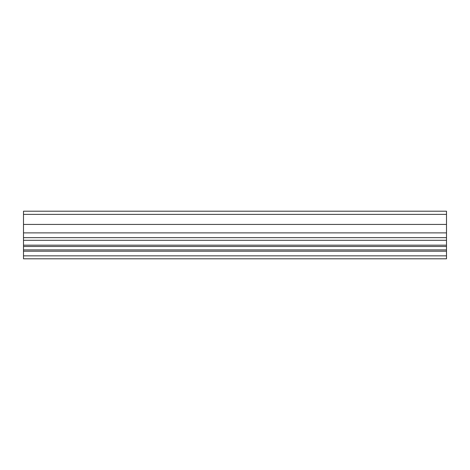 <?xml version="1.0" encoding="UTF-8"?>
<svg xmlns="http://www.w3.org/2000/svg" width="470" height="470" viewBox="0 0 470 470"><rect width="100%" height="100%" fill="white"/><g stroke="black" fill="none" stroke-linecap="round" stroke-linejoin="round"><path stroke-width="0.7" d="M23.5 255.839L23.5 258.794L446.5 258.794L446.5 255.839L23.5 255.839L23.5 251.209L446.5 251.209L446.5 245.175L23.5 245.175L23.5 251.209M23.5 240.299L446.5 240.299L446.5 211.206L23.5 211.206L23.5 245.175M446.5 251.209L446.5 255.839M446.5 240.299L446.5 245.175M446.5 214.379L23.5 214.379M446.5 224.425L23.5 224.425M446.5 232.885L23.5 232.885M23.5 237.644L446.5 237.644M23.5 246.492L446.5 246.492M446.5 249.899L23.5 249.899"/></g></svg>
